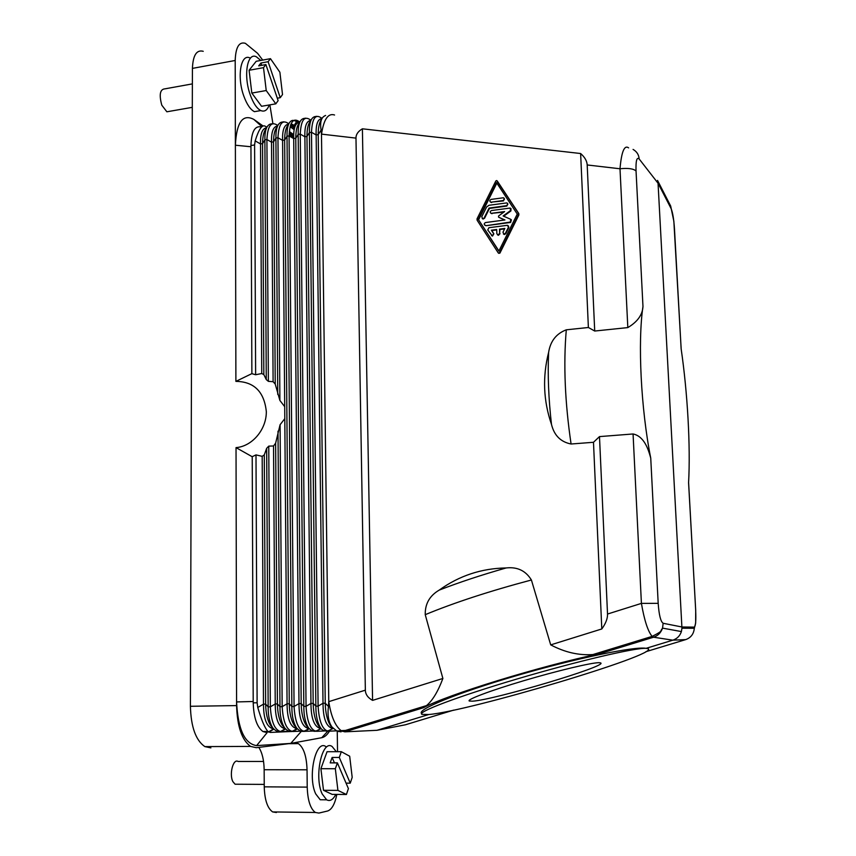 <?xml version="1.0" encoding="UTF-8"?>
<svg xmlns="http://www.w3.org/2000/svg" width="856" height="856" viewBox="0 0 856 856"><rect width="100%" height="100%" fill="white"/><g stroke="black" fill="none" stroke-linecap="round" stroke-linejoin="round"><path stroke-width="1.28" d="M337.392 762.878L348.403 788.611L346.423 794.496L332.16 794.379L323.504 790.302L337.917 790.398L335.327 768.742L337.392 762.878L330.191 762.878L332.117 757.464L339.297 757.453L341.319 751.686L349.687 756.223L352.19 777.376L350.243 783.165L346.059 783.144M323.504 790.302L320.904 768.709L335.327 768.742M346.423 794.496L337.917 790.398M320.904 768.709L327.046 751.718L341.319 751.686M339.297 757.453L350.243 783.165M332.117 757.464L334.439 762.878M263.562 761.455L238.064 761.466C233.164 758.288 228.991 774.434 232.918 781.688L235.09 784.224L237.39 784.235M336.312 751.696L332.149 746.539C322.134 739.049 313.874 776.927 322.198 793.983L326.65 799.814C329.999 801.558 333.059 799.75 335.83 794.4M265.895 64.564L278.125 100.644L275.814 103.844L261.562 106.283L251.825 93.069L249.096 70.278L263.509 67.656L265.895 64.564L258.705 65.88L260.941 63.023L261.722 65.323M325.815 746.571C315.714 739.081 307.358 776.906 315.736 793.929L320.219 799.75L324.948 799.793M329.485 731.163C327.153 734.951 324.574 737.134 321.749 737.712L290.762 743.415L256.629 745.608C244.623 743.811 237.947 729.248 236.577 701.931L236.588 705.59L190.406 706.286C190.974 726.937 195.789 740.376 204.851 746.603L210.886 747.877M336.836 794.411C334.889 804.041 331.807 809.573 327.602 811.007L318.903 813.072L315.35 812.472C310.386 808.781 307.668 800.328 307.218 787.113L307.047 769.801C306.598 756.287 303.709 747.556 298.37 743.618L295.042 742.89L256.297 747.695L250.551 746.411C241.884 740.108 237.23 726.498 236.588 705.59M337.253 731.152L337.531 751.696M321.749 737.712L327.805 731.163L321.749 737.712M276.402 812.526L272.657 811.927C267.457 808.267 264.643 799.911 264.247 786.846L264.151 769.726C263.99 760.149 262.214 752.702 258.822 747.384M249.096 70.278L256.19 61.29L270.464 58.668L279.891 72.246L282.523 94.545L280.254 97.691L277.291 98.205M260.78 60.444L256.468 56.849C247.213 51.702 243.179 75.767 250.316 95.037C253.333 103.351 256.843 108.53 260.823 110.574C264.536 112.093 267.339 110.221 269.223 104.967M262.717 60.091L257.613 53.35L245.394 43.335C239.081 41.473 235.678 47.187 235.197 60.476L192.418 68.394L190.406 706.286M192.418 68.394C192.996 55.233 196.602 49.541 203.236 51.307M598.965 662.683C591.496 662.619 557.331 670.751 523.829 680.691C490.274 690.632 466.253 699.705 469.302 701.032L472.598 701.171C493.869 699.994 608.498 665.872 600.677 662.918L598.965 662.683M250.091 58.026C240.771 52.912 236.673 76.944 243.853 96.172C246.892 104.464 250.423 109.632 254.425 111.665L260.267 110.67M269.865 104.86L272.904 123.628M235.197 60.476L235.379 145.22C236.556 122.215 242.708 113.613 253.847 119.412L262.995 125.928M256.629 745.608L267.211 732.522L263.466 731.516M266.441 732.458L262.942 731.527C256.928 727.076 253.686 717.521 253.216 702.84L252.22 456.676L255.998 454.9L257.121 702.776L253.216 702.84M253.216 701.492L236.577 701.931L236.031 447.613L252.22 456.74M301.355 731.313L290.762 743.415M292.313 731.463L270.293 732.426L267.939 731.484C264.718 727.835 261.337 719.832 257.774 707.473L257.121 702.776M348.595 730.671L344.604 730.703M329.132 730.831L326.703 730.853L329.293 730.735M317.202 730.928L314.965 730.949M453.648 710.127L405.402 724.786L376.961 730.307L344.786 731.837L341.448 730.885L336.686 730.917L341.052 731.869M601.8 628.957C605.791 623.425 607.696 618.449 607.525 614.041L599.489 436.603L593.486 442.285L601.8 628.957L550.708 644.878L531.405 579.994C525.723 570.706 517.302 566.693 506.131 567.956C481.468 568.363 459.169 575.756 439.214 590.105C429.648 595.69 424.993 603.876 425.239 614.672C454.247 602.656 489.643 591.089 531.405 579.994M376.961 730.307L428.824 714.514C468.853 711.24 659.441 654.498 648.227 648.73L646.077 648.334L672.848 640.17L653.545 637.217C657.868 635.826 660.864 632.798 662.544 628.122L661.057 630.401C661.635 631.161 658.66 633.151 652.112 636.393L653.545 637.217L600.195 653.567L592.908 654.551C578.891 655.557 564.832 652.336 550.708 644.878M592.908 654.551L652.112 636.393C647.896 631.279 644.333 620.279 641.412 603.384L658.189 603.352L650.742 458.12C640.941 409.05 637.645 342.09 642.974 306.427L636.04 170.975C635.73 160.864 636.768 156.851 639.143 158.927L658.05 183.248L681.954 628.208L694.323 628.272L694.302 627.127L681.943 626.988L663.143 623.275C660.65 621.595 659.002 614.95 658.189 603.352M341.448 730.885C335.338 726.337 331.112 716.6 328.768 701.653L321.481 134.125L355.978 138.116L365.351 690.161C365.459 694.355 367.866 697.758 372.574 700.379L362.398 128.807C358.086 131.332 355.946 134.435 355.978 138.116M372.574 700.379L442.884 678.466C438.005 691.541 432.548 700.583 426.513 705.59L423.474 707.73L344.786 731.837M266.58 127.779C262.246 128.464 260.235 133.857 260.534 143.958L262.567 143.626L263.83 374.586L266.269 379.593L268.377 381.359L273.107 381.68L271.534 142.182L273.567 141.85L275.91 138.051L277.965 137.72L282.587 140.384L284.641 140.052L287.017 136.243C286.835 126.838 288.654 121.541 292.474 120.364L298.626 121.231C292.977 117.732 289.788 122.622 289.071 135.911L287.017 136.243L291.864 706.521L294.068 706.489L289.071 135.911L293.704 138.586L298.979 703.621L301.184 703.578C301.398 713.102 303.078 720.367 306.234 725.396L308.663 728.552C302.286 727.108 299.054 718.794 298.979 703.621L294.068 706.489C294.967 721.244 298.252 729.537 303.944 731.345L303.944 731.345C301.44 731.784 298.979 730.617 296.561 727.868L296.561 727.868C293.362 722.881 291.8 715.766 291.864 706.521L289.264 703.76L287.07 703.803L282.17 706.66L279.976 706.692L277.419 703.942L275.236 703.985L270.336 706.831L268.153 706.863L265.649 704.124L263.477 704.156L257.774 707.473M263.83 374.586L261.743 373.537L255.634 374.735L251.878 373.676L250.947 145.541L254.596 144.953L255.174 140.876L260.534 143.958L261.743 373.537M251.878 373.623L235.892 381.38C254.061 381.615 264.204 391.684 266.323 411.575C266.558 429.445 252.22 446.425 236.031 447.613M285.337 728.766L285.283 728.766C278.649 727.472 275.3 719.211 275.236 703.985L273.535 445.976L268.763 446.126L266.665 448.309L264.279 454.889L262.182 456.344L255.998 454.9M273.535 445.976L275.632 443.162L280.083 424.726L284.802 418.648L282.587 140.384C282.255 130.037 284.267 124.623 288.6 124.163M273.107 381.68L275.225 384.066L279.901 400.458L284.706 406.675M272.861 123.639L270.389 124.045C266.558 125.383 264.729 130.647 264.879 139.849L266.911 139.517L268.377 381.359M297.182 728.67L296.936 728.659C290.43 727.29 287.145 719.008 287.07 703.803L284.802 418.648M290.698 731.473L292.206 731.452C286.407 729.708 283.058 721.447 282.17 706.66L280.083 424.726M277.558 125.971C273.225 126.549 271.213 131.952 271.534 142.182L266.911 139.517C267.682 126.303 270.967 121.413 276.798 124.858L277.804 125.436M295.138 126.014L290.708 124.751M297.984 122.611L296.604 121.563L294.239 125.34L291.083 123.788M288.397 124.687C285.915 127.351 284.663 132.477 284.641 140.052L289.264 703.76C289.456 713.166 291.126 720.378 294.282 725.407L296.936 728.659L292.206 731.452C289.681 731.944 287.167 730.746 284.641 727.878L284.641 727.878C281.453 722.892 279.901 715.83 279.976 706.692L278.007 431.189M299.75 122.226L298.241 121.081L296.604 121.563L293.747 120.364M299.536 122.772C297.043 125.383 295.791 130.54 295.769 138.255L293.704 138.586C293.362 128.1 295.363 122.686 299.707 122.344M305.699 118.171L303.613 118.503C299.793 119.605 297.984 124.912 298.177 134.424L300.253 134.092L304.886 136.778L310.953 703.429L313.178 703.397C313.414 713.027 315.104 720.356 318.261 725.374L320.476 728.435C314.216 726.915 311.049 718.58 310.953 703.429L306.052 706.318L300.253 134.092C300.938 120.771 304.073 115.87 309.637 119.401L311.006 120.193M325.622 115.464C321.268 117.09 319.77 121.98 321.107 130.123L321.481 134.125M321.589 119.326C319.341 122.098 318.229 127.191 318.229 134.617L316.142 134.948L323.012 703.247L325.248 703.215C325.505 712.962 327.206 720.345 330.363 725.353L332.353 728.328C326.222 726.723 323.108 718.366 323.012 703.247L318.1 706.136L311.488 132.263L309.401 132.594C309.198 122.975 310.995 117.657 314.805 116.641L316.774 116.32M328.725 701.653L328.437 706.446L325.248 703.215L318.229 134.617L321.107 130.123M332.171 727.258L332.053 727.097C328.565 722.186 327.356 715.306 328.437 706.446M336.686 730.917L332.053 727.097M333.102 728.349L327.634 731.131C322.188 729.173 319.01 720.848 318.1 706.136L315.864 706.168L309.401 132.594L306.962 136.436L304.886 136.778C304.533 126.153 306.534 120.739 310.878 120.514M333.177 728.424L327.634 731.131C324.156 731.12 321.824 730.029 320.625 727.857L320.625 727.857C317.416 722.871 315.832 715.648 315.864 706.168L313.178 703.397L306.962 136.436C306.983 128.603 308.235 123.403 310.749 120.857M321.086 728.456L315.746 731.238C310.182 729.355 306.951 721.052 306.052 706.318L303.827 706.35L298.177 134.424L295.769 138.255L301.184 703.578L303.827 706.35C303.773 715.712 305.357 722.881 308.556 727.868L308.106 727.375M321.182 728.563L315.746 731.238C313.35 731.645 310.942 730.521 308.556 727.868L307.839 727.889M322.081 118.353L320.711 117.561C315.233 113.998 312.151 118.898 311.488 132.263L316.142 134.948C315.768 124.409 317.683 118.984 321.899 118.663M309.102 728.563L303.944 731.345L312.59 731.056M334.557 115.004C328.115 112.906 323.771 119.284 321.524 134.114M266.869 127.169L265.232 126.228C262.15 124.366 258.801 129.245 255.174 140.876M254.596 144.953L255.634 374.735M261.54 127.041C254.992 125.254 251.461 131.428 250.947 145.541M266.291 128.475C263.851 131.246 262.599 136.297 262.567 143.626L264.879 139.849L266.269 379.593M283.743 121.82L281.399 122.215C277.579 123.467 275.75 128.753 275.91 138.051L277.751 394.423M288.804 123.703L287.68 123.05C281.945 119.573 278.703 124.462 277.965 137.72L279.901 400.458M277.312 126.581C274.851 129.31 273.599 134.392 273.567 141.85L275.225 384.066M284.192 727.386L282.394 725.417C279.249 720.388 277.59 713.23 277.419 703.942L275.632 443.162M284.641 727.878L282.394 725.417L285.283 728.766L280.543 731.559C274.626 729.89 271.224 721.651 270.336 706.831L268.763 446.126M285.572 729.023L280.543 731.559C277.954 732.083 275.365 730.853 272.786 727.878L272.786 727.878C269.608 722.892 268.067 715.894 268.153 706.863L266.665 448.309M272.347 727.386L270.582 725.428C267.447 720.399 265.799 713.294 265.649 704.124L264.279 454.889M273.567 728.863C266.879 727.514 263.52 719.286 263.477 704.156L262.182 456.344M235.892 381.38L235.379 145.22L250.958 146.751M192.375 83.888L165.026 88.831C160.019 89.163 158.949 94.62 161.795 105.192L166.867 111.794L169.702 111.291M674.549 229.611L674.464 228.734C673.833 219.297 672.73 212.62 671.179 208.725L658.05 183.248L657.526 180.402L670.676 206.029L671.179 208.725M695.703 610.488L688.577 482.709C690.61 446.522 687.55 392.604 681.141 348.799L674.464 228.734M645.841 651.716L686.009 639.507M688.588 482.41L695.703 610.382L695.65 623.093L694.323 628.272C693.767 633.964 690.888 637.741 685.677 639.614L672.848 640.17C677.107 638.747 679.964 635.88 681.397 631.578L681.954 628.208M421.74 713.54C415.845 709.945 456.719 693.071 516.147 675.748C575.5 658.382 634.831 646.13 646.077 648.334L648.302 648.784M600.195 653.567C539.473 666.257 446.575 694.965 423.474 707.73M646.077 648.334C635.302 647.607 576.42 661.399 517.088 678.968C457.671 696.517 416.455 712.213 421.965 714.375L428.824 714.514M260.941 63.023L268.11 61.707L270.464 58.668M607.525 614.041L641.412 603.384L633.066 433.971C644.268 436.26 648.441 449.539 650.742 458.12M633.066 433.971L599.489 436.603M593.486 442.285L571.08 444.007C564.939 402.288 563.344 364.217 566.298 329.817C556.304 333.615 550.408 341.127 548.621 352.383C542.415 376.822 543.367 400.822 551.478 424.373C554.164 435.437 560.701 441.974 571.08 444.007M566.298 329.817L588.382 327.495L594.717 331.037L627.822 327.591C637.506 321.824 642.556 314.773 642.974 306.427M588.382 327.495L580.635 153.524L362.398 128.807M442.884 678.466L425.239 614.672M498.684 253.312L499.893 253.151L518.875 214.984L518.822 213.593L497.283 181.012M594.717 331.037L587.195 164.962C586.981 161.014 584.798 157.194 580.635 153.524M627.822 327.591L620.001 168.771C628.037 167.926 633.376 168.653 636.04 170.975M587.195 164.962L620.001 168.771C621.488 151.705 624.356 144.728 628.604 147.863M477.049 218.794L495.838 180.948L496.715 180.53L518.458 213.219L518.501 214.61L499.508 252.809L498.288 252.969L477.092 220.174L477.049 218.794M478.269 219.329L496.501 182.596L517.259 214.075L498.845 251.118L478.269 219.329L498.909 250.969M496.833 183.098L478.665 219.692M511.396 219.81L510.636 222.442L486.026 225.706L510.251 222.079L510.861 219.361L503.114 215.98L510.55 210.565L510.176 208.051L491.505 210.533C489.867 211.464 489.782 212.395 491.237 213.326L504.633 211.56L498.556 215.99L498.599 217.199L504.933 219.96L485.534 222.549C483.875 223.534 483.811 224.465 485.341 225.353L485.63 225.342M484.817 225.192L486.026 225.706M504.58 220.013L498.599 217.199M503.917 212.085L491.601 213.326M490.766 213.165L491.997 213.7M503.67 216.226L510.925 210.94L511.011 208.607M496.715 229.911L491.772 230.564L493.869 233.806L492.114 235.721L487.76 229.975L488.894 227.717L507.458 225.299L508.443 227.257L505.436 233.303L504.002 234.18L502.964 232.211L504.837 228.434L499.487 229.141L499.637 233.356L498.053 234.951L496.844 233.72L496.705 229.504L491.376 230.211L493.484 233.453M491.537 235.561L492.51 236.074L493.869 233.806M503.403 233.998L504.377 234.533L505.81 233.656L508.817 227.621L508.389 225.845M504.623 228.873L499.883 229.504L499.637 233.356M497.464 234.779L498.438 235.304L500.022 233.709M507.64 203.45L506.87 206.061L489.439 208.447L484.603 218.194L482.698 218.687L481.768 216.761L486.604 207.013L488.958 205.29L506.838 202.893C508.229 203.867 508.111 204.787 506.495 205.686L489.054 208.072L484.207 217.831M482.217 218.537L483.105 219.061L484.603 218.194M504.227 198.314L503.456 200.925L490.798 202.166C489.407 201.214 489.525 200.293 491.141 199.394L503.446 197.768C504.805 198.742 504.687 199.662 503.071 200.539L491.226 202.177M490.392 202.016L491.622 202.562M401.282 714.525L401.657 713.208M388.913 718.323L389.619 716.9M387.575 718.73L388.11 717.36M374.093 722.86L375.517 721.223M373.28 721.908L375.666 721.18M268.11 61.707L280.254 97.691M275.814 103.844L266.227 90.533L263.509 67.656M251.825 93.069L266.227 90.533M264.247 786.846L307.218 787.113M307.047 769.801L264.151 769.726M296.647 727.985L296.048 728.017M273.845 729.173L268.763 732.158M314.762 730.96L317.351 730.842M332.449 727.621L331.647 727.654M320.797 728.092L320.016 728.124M309.241 728.723L304.704 731.409M316.56 731.313L324.51 730.949M332.759 727.975L331.935 728.007M328.49 731.217L336.526 730.842M341.062 730.639L350.061 730.222M359.83 727.236L355.326 727.418M338.719 731.602L338.056 730.906M365.351 690.161L328.768 701.653M297.364 728.873L292.913 731.505L300.734 731.163M302.896 731.067L305.474 730.949M320.519 727.739L319.705 727.771M308.813 728.21L308.171 728.231M293.683 134.681L289.339 131.514M293.661 136.425L289.2 133.194M289.157 133.814L293.661 137.088M289.082 135.516L291.853 137.516M294.646 127.469L290.698 124.794M299.803 122.108L298.626 121.231M290.141 126.677L294.154 129.641M290.569 125.179L294.485 128.079M281.207 731.602L288.964 731.259M291.104 731.174L293.672 731.056M280.5 731.548L281.335 731.516M261.925 126.656L253.847 119.412M359.37 726.348L358.022 726.594M667.263 201.139L670.676 206.029L673.854 221.265L681.183 349.173M694.302 627.127C695.661 626.046 696.11 620.461 695.661 610.371M681.397 631.578L662.544 628.122L663.143 623.275M633.076 149.415C636.832 151.598 638.854 154.765 639.143 158.927M551.478 424.373C548.568 398.885 547.615 374.885 548.621 352.383M331.604 727.579L332.321 727.45M439.214 590.105C458.88 582.444 481.179 575.061 506.131 567.956M235.09 784.224L264.226 784.396M469.142 700.486L469.302 701.032M267.939 731.484L262.942 731.527M426.513 705.59L342.411 731.377M293.661 136.275L289.21 133.044M289.146 133.964L293.661 137.238M294.678 127.341L290.976 124.056M290.526 125.308L294.453 128.207M272.786 727.878L273.503 728.788M273.61 728.916L268.463 731.944M166.867 111.794L192.3 107.342M288.74 743.671L298.37 743.618M315.35 812.472L272.657 811.927M250.551 746.411L204.851 746.603M254.425 111.665L260.823 110.574M320.219 799.75L326.65 799.814"/></g></svg>

